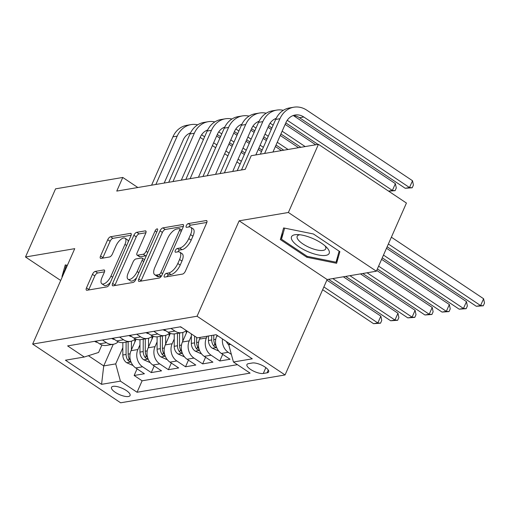 <?xml version="1.0" encoding="UTF-8"?>
<svg xmlns="http://www.w3.org/2000/svg" width="510" height="510" viewBox="0 0 510 510"><rect width="100%" height="100%" fill="white"/><g stroke="black" fill="none" stroke-linecap="round" stroke-linejoin="round"><path stroke-width="0.76" d="M164.347 275.432A2.174 0.937 -56.3 0 0 164.316 277.038A2.174 0.937 -56.3 0 0 164.698 277.102L182.554 274.08A3.111 1.339 -56.3 0 0 185.417 271.116L206.665 222.953A3.111 1.339 -56.3 0 0 206.709 220.651A3.111 1.339 -56.3 0 0 206.161 220.562L188.298 223.584A2.174 0.937 -56.3 0 0 186.297 225.656A2.174 0.937 -56.3 0 0 186.265 227.269A2.174 0.937 -56.3 0 0 186.647 227.333L188.961 226.944A9.951 4.284 -56.3 0 1 190.708 227.224A9.951 4.284 -56.3 0 1 190.561 234.594L188.789 238.603A9.951 4.284 -56.3 0 1 179.635 248.083L177.327 248.472A2.174 0.937 -56.3 0 0 175.319 250.544A2.174 0.937 -56.3 0 0 175.287 252.157A2.174 0.937 -56.3 0 0 175.669 252.22L177.984 251.825A9.951 4.284 -56.3 0 1 179.73 252.112A9.951 4.284 -56.3 0 1 179.584 259.482L177.818 263.491A9.951 4.284 -56.3 0 1 168.657 272.965L166.349 273.36A2.174 0.937 -56.3 0 0 164.347 275.432M128.405 396.506A10.136 3.442 -156.2 0 0 130.069 395.518A10.136 3.442 -156.2 0 0 124.325 389.328A10.136 3.442 -156.2 0 0 113.182 386.344A10.136 3.442 -156.2 0 0 111.518 387.332A10.136 3.442 -156.2 0 0 117.262 393.522A10.136 3.442 -156.2 0 0 128.405 396.506M95.313 271.397A3.111 1.339 -56.3 0 0 92.45 274.354L86.49 287.869A3.111 1.339 -56.3 0 0 86.445 290.171A3.111 1.339 -56.3 0 0 86.993 290.26L106.826 286.9A3.111 1.339 -56.3 0 0 109.688 283.942L130.936 235.773A3.111 1.339 -56.3 0 0 130.981 233.472A3.111 1.339 -56.3 0 0 130.432 233.382L110.593 236.742A3.111 1.339 -56.3 0 0 107.737 239.7L100.534 256.026A3.111 1.339 -56.3 0 0 100.489 258.328A3.111 1.339 -56.3 0 0 101.037 258.417L109.529 256.983A3.111 1.339 -56.3 0 0 112.385 254.018L115.955 245.922A8.319 3.583 -56.3 0 1 125.071 238.246A8.319 3.583 -56.3 0 1 124.95 244.405L110.963 276.114A8.319 3.583 -56.3 0 1 101.853 283.789A8.319 3.583 -56.3 0 1 101.974 277.631L104.301 272.346A3.111 1.339 -56.3 0 0 104.346 270.045A3.111 1.339 -56.3 0 0 103.804 269.956L95.313 271.397L97.691 272.984A3.111 1.339 -56.3 0 0 94.828 275.942L88.867 289.457A3.111 1.339 -56.3 0 0 88.67 289.973M74.734 248.657L25.5 256.989L55.558 188.84L122.776 177.454L116.764 191.084L245.208 169.339L251.22 155.709L318.438 144.33L288.38 212.485L239.145 220.817L197.058 316.232L32.653 344.072L74.734 248.657M138.771 279.015A3.111 1.339 -56.3 0 0 138.726 281.316A3.111 1.339 -56.3 0 0 139.268 281.405L159.107 278.052A3.111 1.339 -56.3 0 0 161.97 275.088L183.211 226.924A3.111 1.339 -56.3 0 0 183.256 224.623A3.111 1.339 -56.3 0 0 182.714 224.534L162.875 227.893A3.111 1.339 -56.3 0 0 160.012 230.851L138.771 279.015L141.149 280.602A3.111 1.339 -56.3 0 0 140.951 281.125M132.97 282.476L113.131 285.836A3.111 1.339 -56.3 0 1 112.589 285.747A3.111 1.339 -56.3 0 1 112.633 283.445L133.875 235.276A3.111 1.339 -56.3 0 1 136.737 232.318L145.222 230.877A3.111 1.339 -56.3 0 1 145.771 230.966A3.111 1.339 -56.3 0 1 145.726 233.268L137.107 252.807A3.111 1.339 -56.3 0 0 137.062 255.108A3.111 1.339 -56.3 0 0 137.611 255.198L143.24 254.241A3.111 1.339 -56.3 0 0 146.102 251.283L155.072 230.947A2.174 0.937 -56.3 0 1 157.456 228.933A2.174 0.937 -56.3 0 1 157.424 230.545L135.826 279.518A3.111 1.339 -56.3 0 1 132.97 282.476M137.075 368.845L134.143 375.487L144.419 373.747L135.736 367.952L142.59 366.792A12.673 10.595 -99.6 0 1 137.885 349.541L139.969 344.824M154.198 365.944L151.272 372.587L161.549 370.846L152.866 365.052L159.713 363.891A12.673 10.595 -99.6 0 1 155.014 346.641L157.093 341.923M171.328 363.043L168.396 369.686L178.672 367.946L169.989 362.157L176.842 360.997A12.673 10.595 -99.6 0 1 172.138 343.74L174.216 339.022M188.451 360.143L185.519 366.786L195.795 365.045L187.119 359.257L193.966 358.096A12.673 10.595 -99.6 0 1 189.261 340.839L191.346 336.122M205.575 357.249L202.648 363.885L212.925 362.151L204.242 356.356L211.095 355.196A12.673 10.595 -99.6 0 1 206.391 337.945L207.149 336.211M222.704 354.348L219.772 360.991L230.048 359.25L221.365 353.456A12.673 10.595 -99.6 0 1 216.667 336.205L217.056 335.312M135.736 367.952A12.673 10.595 80.4 0 1 131.038 350.701L136.113 339.182M152.866 365.052A12.673 10.595 80.4 0 1 148.161 347.801L153.242 336.281M169.989 362.157A12.673 10.595 80.4 0 1 165.285 344.9L170.365 333.387M187.119 359.257A12.673 10.595 80.4 0 1 182.414 342L187.202 331.149M204.242 356.356A12.673 10.595 80.4 0 1 199.537 339.105L200.302 337.371M252.31 362.992L248.542 363.63A9.817 3.334 -156.2 0 0 246.929 364.586A9.817 3.334 -156.2 0 0 252.488 370.579A9.817 3.334 -156.2 0 0 263.287 373.467L267.055 372.829A9.817 3.334 -156.2 0 0 268.668 371.873A9.817 3.334 -156.2 0 0 263.103 365.88A9.817 3.334 -156.2 0 0 252.31 362.992M197.058 316.232L285.052 374.952L120.647 402.792L32.653 344.072M134.143 375.487L142.111 380.804L137.062 392.254L250.091 373.116L233.446 362.004L228.741 344.754L229.302 343.479M137.062 392.254L120.417 381.142L101.573 384.33L65.427 360.207L84.265 357.019L67.62 345.907L180.648 326.776L197.293 337.881L216.132 334.694L252.284 358.817L233.446 362.004M95.606 341.171L99.59 343.829A12.673 10.595 80.4 0 0 106.514 345.417L113.367 344.256A12.673 10.595 -99.6 0 1 106.437 342.669L102.459 340.011M112.729 338.27L116.713 340.929A12.673 10.595 80.4 0 0 123.643 342.522L130.49 341.362A12.673 10.595 -99.6 0 1 123.567 339.768L119.582 337.11M129.859 335.37L133.843 338.028A12.673 10.595 80.4 0 0 140.766 339.622L147.613 338.461A12.673 10.595 -99.6 0 1 140.69 336.874L136.706 334.209M146.982 332.475L150.966 335.134A12.673 10.595 80.4 0 0 157.89 336.721L164.743 335.561A12.673 10.595 -99.6 0 1 157.819 333.974L153.835 331.315M164.105 329.575L168.09 332.233A12.673 10.595 80.4 0 0 175.019 333.82L181.866 332.66A12.673 10.595 -99.6 0 1 174.943 331.073L170.958 328.414M231.368 354.399L228.219 352.295A12.673 10.595 -99.6 0 1 222.468 338.92M219.772 360.991L211.095 355.196M202.648 363.885L193.966 358.096M185.519 366.786L176.842 360.997M168.396 369.686L159.713 363.891M151.272 372.587L142.59 366.792M142.111 380.804L237.43 364.663M113.271 344.275L103.721 365.919L115.713 363.891L122.84 347.718M228.741 344.754L230.705 344.422M239.145 220.817L327.139 279.537L376.374 271.205L288.38 212.485M376.374 271.205L406.432 203.05L318.438 144.33M25.5 256.989L60.696 280.481M327.139 279.537L285.052 374.952M137.853 187.514L122.776 177.454M88.409 355.7L103.721 365.919L101.573 384.33M101.885 344.989L98.589 352.461L84.265 357.019M186.309 330.556A12.673 10.595 -99.6 0 1 181.866 332.66M169.607 333.075A12.673 10.595 -99.6 0 1 164.743 335.561M152.484 335.975A12.673 10.595 -99.6 0 1 147.613 338.461M135.354 338.876A12.673 10.595 -99.6 0 1 130.49 341.362M118.231 341.776A12.673 10.595 -99.6 0 1 113.367 344.256M115.713 363.891L120.417 381.142M283.611 227.925L280.334 239.566L306.835 257.25L336.613 263.294L339.889 251.659L313.389 233.969L283.611 227.925M67.384 265.327L65.261 264.9L61.984 276.541L62.335 276.771M307.23 256.358L306.835 257.25M283.279 232.891L280.334 239.566M64.929 269.86L61.984 276.541M166.859 276.739A2.174 0.937 -56.3 0 1 168.727 274.947L171.041 274.552A9.951 4.284 -56.3 0 0 180.196 265.079L177.818 263.491M179.73 252.112L182.108 253.699A9.951 4.284 -56.3 0 1 181.962 261.063L180.196 265.079M190.708 227.224L193.086 228.811A9.951 4.284 -56.3 0 1 192.939 236.181L191.167 240.191A9.951 4.284 -56.3 0 1 182.013 249.664L179.705 250.059A2.174 0.937 -56.3 0 0 177.837 251.851M206.862 222.43L190.676 225.171A2.174 0.937 -56.3 0 0 188.808 226.963M183.409 226.402L165.253 229.474A3.111 1.339 -56.3 0 0 162.39 232.439L141.149 280.602M158.91 274.616A2.174 0.937 -56.3 0 0 160.911 272.544L179.558 230.265A2.174 0.937 -56.3 0 0 179.59 228.652A2.174 0.937 -56.3 0 0 179.208 228.588L176.772 229.003A9.951 4.284 -56.3 0 0 167.618 238.476L154.868 267.38A9.951 4.284 -56.3 0 0 154.728 274.743A9.951 4.284 -56.3 0 0 156.474 275.03L158.91 274.616L161.287 276.203A2.174 0.937 -56.3 0 0 161.351 276.19M154.728 274.743L157.105 276.331A9.951 4.284 -56.3 0 0 158.852 276.618L156.474 275.03M161.287 276.203L158.852 276.618M145.924 232.751L139.115 233.905A3.111 1.339 -56.3 0 0 136.253 236.863L115.011 285.033A3.111 1.339 -56.3 0 0 114.807 285.549M137.062 255.108L139.44 256.696A3.111 1.339 -56.3 0 0 139.989 256.785L145.618 255.829A3.111 1.339 -56.3 0 0 146.44 255.459M128.169 273.073A8.319 3.583 -56.3 0 0 128.048 279.231A8.319 3.583 -56.3 0 0 137.164 271.549L142.092 260.38A3.111 1.339 -56.3 0 0 142.137 258.079A3.111 1.339 -56.3 0 0 141.589 257.99L135.96 258.94A3.111 1.339 -56.3 0 0 133.097 261.904L128.169 273.073M128.048 279.231L130.426 280.819A8.319 3.583 -56.3 0 0 136.61 277.752M144.566 259.705A3.111 1.339 -56.3 0 0 144.515 259.666L142.137 258.079M104.499 271.83L97.691 272.984M101.853 283.789L104.231 285.377A8.319 3.583 -56.3 0 0 110.409 282.31M128.316 241.708A8.319 3.583 -56.3 0 0 127.449 239.834L125.071 238.246M131.134 235.257L112.978 238.329A3.111 1.339 -56.3 0 0 110.115 241.287L102.912 257.614A3.111 1.339 -56.3 0 0 102.714 258.13M228.76 344.824A8.396 7.019 -99.6 0 1 226.376 341.528M387.147 246.776L476.308 306.28L480.586 305.554L483.595 298.739L391.374 237.195M388.365 244.009L480.586 305.554L483.295 305.79L476.308 306.28M483.595 298.739L484.5 303.061L483.295 305.79M293.033 115.591A15.842 13.247 -99.6 0 1 299.51 117.727L405.227 188.273L409.505 187.546L412.514 180.731L306.797 110.185A23.76 19.871 80.4 0 0 293.811 107.208A23.76 19.871 80.4 0 0 279.945 118.728L264.633 153.44M293.811 107.208L289.533 107.935A23.76 19.871 80.4 0 0 275.661 119.455L260.355 154.16M272.952 152.031L285.887 122.7A15.842 13.247 -99.6 0 1 295.137 115.018A15.842 13.247 -99.6 0 1 303.794 117L409.505 187.546L412.214 187.782L405.227 188.273M412.514 180.731L413.419 185.06L412.214 187.782M325.813 255.382A20.591 6.993 -156.2 0 0 326.821 247.554A20.591 6.993 -156.2 0 0 297.419 234.581A20.591 6.993 -156.2 0 0 294.895 234.753A20.591 6.993 -156.2 0 0 299.223 246.955A20.591 6.993 -156.2 0 0 325.813 255.382M299.854 234.753A15.587 5.291 -156.2 0 0 299.746 234.772A15.587 5.291 -156.2 0 0 297.183 236.289A15.587 5.291 -156.2 0 0 306.013 245.807A15.587 5.291 -156.2 0 0 323.155 250.391A15.587 5.291 -156.2 0 0 325.712 248.874A15.587 5.291 -156.2 0 0 325.048 245.865M339.137 251.156L336.033 262.204L307.179 256.345L281.501 239.209L284.618 228.136M338.493 256.619L336.033 262.204M64.132 272.703L66.268 265.104M218.733 351.046L212.211 348.171A8.396 7.019 -99.6 0 1 208.456 340.514L208.462 335.988M216.132 346.067L215.889 345.742A8.396 7.019 -99.6 0 1 213.766 339.615L213.773 335.089M211.72 335.44L211.707 339.96A8.396 7.019 80.4 0 0 213.83 346.092L215.386 347.106L216.438 347.036M382.264 257.85L459.178 309.175L463.462 308.454L466.471 301.639L386.491 248.268M383.482 255.083L463.462 308.454L466.172 308.69L459.178 309.175M466.471 301.639L467.377 305.962L466.172 308.69M199.901 338.283L199.901 337.442M201.609 353.946L195.088 351.065A8.396 7.019 -99.6 0 1 191.333 343.408L191.352 333.916M199.008 348.961L198.76 348.642A8.396 7.019 -99.6 0 1 196.637 342.51L196.65 337.454M194.597 336.084L194.584 342.86A8.396 7.019 80.4 0 0 196.707 348.993L198.262 350.007L199.314 349.936M377.381 268.917L442.055 312.075L446.339 311.349L449.342 304.534L381.608 259.335M378.605 266.15L446.339 311.349L449.049 311.591L442.055 312.075M449.342 304.534L450.247 308.862L449.049 311.591M186.252 333.291L186.258 330.601M182.778 341.184L182.79 332.45M184.48 356.847L177.965 353.965A8.396 7.019 -99.6 0 1 174.203 346.309L174.229 333.916M181.879 351.862L181.636 351.543A8.396 7.019 -99.6 0 1 179.514 345.41L179.539 333.055M177.48 333.406L177.461 345.761A8.396 7.019 80.4 0 0 179.577 351.894L181.139 352.907L182.185 352.831M362.782 273.507L424.932 314.976L429.21 314.249L432.219 307.434L376.724 270.408M367.066 272.78L429.21 314.249L431.919 314.485L424.932 314.976M432.219 307.434L433.124 311.763L431.919 314.485M169.129 336.192L169.135 333.495M165.648 344.078L165.667 335.35M167.356 359.741L160.835 356.866A8.396 7.019 -99.6 0 1 157.08 349.21L157.105 336.817M164.755 354.762L164.507 354.444A8.396 7.019 -99.6 0 1 162.39 348.311L162.409 335.956M160.357 336.3L160.331 348.661A8.396 7.019 80.4 0 0 162.454 354.788L164.01 355.808L165.061 355.731M345.659 276.407L407.802 317.877L412.086 317.15L415.089 310.335L360.481 273.895M349.936 275.68L412.086 317.15L414.796 317.386L407.802 317.877M415.089 310.335L416.001 314.664L414.796 317.386M180.266 326.814L180.342 326.904A8.396 7.019 80.4 0 0 182 327.675M283.33 110.313A23.76 19.871 80.4 0 0 276.688 110.109A23.76 19.871 80.4 0 0 262.816 121.629L241.498 169.97M276.688 110.109L272.404 110.836A23.76 19.871 80.4 0 0 258.538 122.355L237.214 170.691M255.829 154.932L268.764 125.6A15.842 13.247 -99.6 0 1 276.159 118.396M285.798 122.904L318.01 144.4M388.524 191.097L392.381 190.447L395.384 183.632L293.454 115.611M287.232 120.277L392.381 190.447L395.091 190.683L388.607 191.154M395.384 183.632L396.289 187.954L395.091 190.683M163.143 329.715L163.219 329.804A8.396 7.019 80.4 0 0 165.967 330.811M266.201 113.214A23.76 19.871 80.4 0 0 259.565 113.01A23.76 19.871 80.4 0 0 245.692 124.529L224.374 172.871M259.565 113.01L255.28 113.73A23.76 19.871 80.4 0 0 241.408 125.256L220.09 173.591M232.687 171.462L251.634 128.494A15.842 13.247 -99.6 0 1 259.035 121.297M268.674 125.804L271.906 127.965M280.914 133.977L300.887 147.301M270.102 123.178L273.13 125.199M282.138 131.204L305.165 146.574M315.709 144.789L285.141 124.389M146.019 332.616L146.096 332.698A8.396 7.019 80.4 0 0 148.843 333.712M249.078 116.114A23.76 19.871 80.4 0 0 242.435 115.91A23.76 19.871 80.4 0 0 228.563 127.43L207.245 175.765M242.435 115.91L238.157 116.631A23.76 19.871 80.4 0 0 224.285 128.157L202.967 176.492M215.564 174.363L234.511 131.395A15.842 13.247 -99.6 0 1 241.906 124.198M251.545 128.705L254.783 130.866M263.791 136.871L267.023 139.032M276.031 145.044L283.758 150.201M252.979 126.078L256.001 128.099M265.009 134.105L268.247 136.266M277.255 142.277L288.042 149.475M298.586 147.69L280.258 135.462M271.25 129.451L268.018 127.29M128.89 335.516L128.966 335.599A8.396 7.019 80.4 0 0 131.714 336.613M231.954 119.015A23.76 19.871 80.4 0 0 225.312 118.805A23.76 19.871 80.4 0 0 211.44 130.331L190.122 178.666M225.312 118.805L221.028 119.531A23.76 19.871 80.4 0 0 207.156 131.051L185.838 179.392M198.435 177.257L217.387 134.296A15.842 13.247 -99.6 0 1 224.782 127.098M234.422 131.605L237.66 133.76M246.661 139.772L249.9 141.933M258.908 147.945L262.146 150.106M235.849 128.979L238.878 130.993M247.885 137.005L251.124 139.166M260.125 145.178L263.364 147.339M281.456 150.59L275.374 146.529M266.373 140.518L263.135 138.363M254.127 132.351L250.888 130.19M152.005 339.093L152.012 336.396M148.525 346.978L148.537 338.251M150.227 362.642L143.712 359.767A8.396 7.019 -99.6 0 1 139.957 352.11L139.976 339.717M147.632 357.663L147.384 357.344A8.396 7.019 -99.6 0 1 145.261 351.211L145.286 338.857M143.233 339.201L143.208 351.562A8.396 7.019 80.4 0 0 145.331 357.688L146.886 358.708L147.932 358.632M328.529 279.301L390.679 320.777L394.963 320.05L397.966 313.236L343.358 276.796M332.813 278.581L394.963 320.05L397.672 320.286L390.679 320.777M397.966 313.236L398.871 317.558L397.672 320.286M111.766 338.417L111.843 338.5A8.396 7.019 80.4 0 0 114.591 339.513M214.825 121.915A23.76 19.871 80.4 0 0 208.188 121.705A23.76 19.871 80.4 0 0 194.316 133.231L172.992 181.566M208.188 121.705L203.904 122.432A23.76 19.871 80.4 0 0 190.032 133.951L168.714 182.293M181.311 180.157L200.258 137.196A15.842 13.247 -99.6 0 1 207.659 129.993M217.292 134.506L220.53 136.661M229.538 142.672L232.777 144.834M241.778 150.845L245.017 153.006M218.726 131.88L221.754 133.894M230.756 139.906L233.994 142.067M243.002 148.078L246.241 150.233M261.49 151.591L258.251 149.43M249.243 143.418L246.005 141.257M237.003 135.252L233.765 133.091M134.876 341.987L134.882 339.297M131.395 349.879L131.414 341.152M133.104 365.542L126.588 362.667A8.396 7.019 -99.6 0 1 122.827 355.011L122.853 342.618M130.503 360.564L130.26 360.238A8.396 7.019 -99.6 0 1 128.137 354.112L128.163 341.751M126.104 342.102L126.085 354.456A8.396 7.019 80.4 0 0 128.201 360.589L129.763 361.609L130.809 361.533M322.651 289.705L373.556 323.678L377.833 322.951L380.842 316.136L326.878 280.124M323.875 286.939L377.833 322.951L380.543 323.187L373.556 323.678M380.842 316.136L381.748 320.458L380.543 323.187M94.637 341.317L94.72 341.4A8.396 7.019 80.4 0 0 97.461 342.414M197.701 124.816A23.76 19.871 80.4 0 0 191.059 124.606A23.76 19.871 80.4 0 0 177.187 136.125L155.869 184.467M191.059 124.606L186.781 125.332A23.76 19.871 80.4 0 0 172.909 136.852L151.585 185.194M164.188 183.058L183.135 140.097A15.842 13.247 -99.6 0 1 190.53 132.893M200.169 137.4L203.407 139.561M212.415 145.573L215.647 147.734M224.655 153.746L227.893 155.901M236.901 161.912L240.133 164.073M201.603 134.774L204.625 136.795M213.633 142.806L216.871 144.968M225.879 150.973L229.111 153.134M238.119 159.145L241.357 161.307M244.36 154.492L241.128 152.331M232.12 146.319L228.882 144.158M219.874 138.153L216.642 135.991M131.038 350.701L137.885 349.541M148.161 347.801L155.014 346.641M165.285 344.9L172.138 343.74M182.414 342L189.261 340.839M199.537 339.105L206.391 337.945M216.667 336.205L218.044 335.969M99.59 343.829L106.437 342.669M116.713 340.929L123.567 339.768M133.843 338.028L140.69 336.874M150.966 335.134L157.819 333.974M168.09 332.233L174.943 331.073M221.365 353.456L228.219 352.295M268.285 370.037L267.055 372.829M265.863 367.627L263.287 373.467M171.041 274.552L168.657 272.965M181.962 261.063L179.584 259.482M179.705 250.059L177.327 248.472M182.013 249.664L179.635 248.083M191.167 240.191L188.789 238.603M192.939 236.181L190.561 234.594M190.676 225.171L188.298 223.584M206.996 221.123L206.161 220.562M168.727 274.947L166.349 273.36M162.39 232.439L160.012 230.851M165.253 229.474L162.875 227.893M183.549 225.088L182.714 224.534M162.594 273.666L160.911 272.544M181.241 231.387L179.558 230.265M115.011 285.033L112.633 283.445M136.253 236.863L133.875 235.276M139.115 233.905L136.737 232.318M146.064 231.438L145.222 230.877M139.989 256.785L137.611 255.198M145.618 255.829L143.24 254.241M147.785 252.405L146.102 251.283M156.755 232.069L155.072 230.947M138.847 272.671L137.164 271.549M143.775 261.502L142.092 260.38M104.639 270.517L103.804 269.956M112.646 277.236L110.963 276.114M126.633 245.527L124.95 244.405M102.912 257.614L100.534 256.026M110.115 241.287L107.737 239.7M112.978 238.329L110.593 236.742M131.268 233.943L130.432 233.382M88.867 289.457L86.49 287.869M94.828 275.942L92.45 274.354M279.945 118.728L275.661 119.455M303.794 117L299.51 117.727M212.377 348.241L216.642 347.52M213.766 339.615L215.736 339.278M208.456 340.514L211.707 339.96M214.761 343.982L213.83 346.092M195.247 351.141L199.518 350.421M196.637 342.51L198.613 342.178M191.333 343.408L194.584 342.86M197.638 346.876L196.707 348.993M178.124 354.042L182.395 353.315M179.514 345.41L181.483 345.079M174.203 346.309L177.461 345.761M180.514 349.777L179.577 351.894M161.001 356.943L165.266 356.216M162.39 348.311L164.36 347.979M157.08 349.21L160.331 348.661M163.385 352.678L162.454 354.788M262.816 121.629L258.538 122.355M245.692 124.529L241.408 125.256M228.563 127.43L224.285 128.157M211.44 130.331L207.156 131.051M143.871 359.843L148.142 359.117M145.261 351.211L147.237 350.88M139.957 352.11L143.208 351.562M146.262 355.578L145.331 357.688M194.316 133.231L190.032 133.951M126.748 362.737L131.013 362.017M128.137 354.112L130.107 353.774M122.827 355.011L126.085 354.456M129.138 358.479L128.201 360.589M177.187 136.125L172.909 136.852M181.796 230.125L179.59 228.652"/></g></svg>
